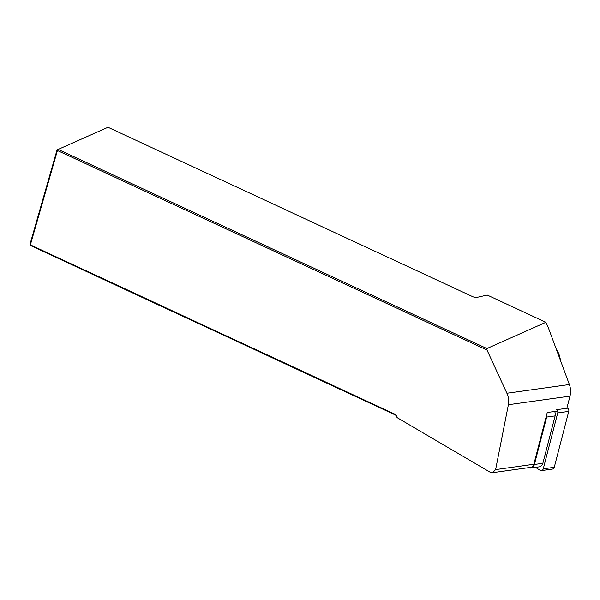 <?xml version="1.0" encoding="UTF-8"?>
<svg xmlns="http://www.w3.org/2000/svg" width="600" height="600" viewBox="0 0 600 600"><rect width="100%" height="100%" fill="white"/><g stroke="black" fill="none" stroke-linecap="round" stroke-linejoin="round"><path stroke-width="0.9" d="M557.625 411.053L547.26 412.5L533.85 464.265A4.695 3.968 82.1 0 1 530.685 467.362L492.57 472.688L495.615 469.605L508.388 404.73C509.1 400.875 508.605 397.043 506.903 393.248L487.013 350.062L486.893 348.555L545.888 322.298L548.197 327.315L569.377 384.525A16.77 14.168 82.1 0 1 570 396.127L566.857 408.27M487.013 350.062L57.42 150.532L58.155 149.422L108 127.282L472.545 296.595A3.69 1.335 -164 0 0 477.045 297.375L487.245 295.058L545.888 322.298M57.052 149.933L57.42 150.532L30.375 244.868L394.912 414.18A3.69 3.157 66 0 1 397.207 417.69L396.75 417.037A2.685 2.295 -114 0 0 395.13 414.87L30.593 245.558L30 244.26L57.052 149.933L58.155 149.422L486.893 348.555M397.207 417.69L490.005 472.132L492.57 472.688M30 244.26L30.593 245.558M556.252 349.072A21.795 18.42 82.1 0 1 560.43 360.36M546.765 414.405A5.363 4.53 82.1 0 1 546.675 417.067L555.127 415.89A5.363 4.53 -97.9 0 0 554.618 411.472M528.51 467.67A5.363 4.53 -97.9 0 0 530.775 468.03A5.363 4.53 -97.9 0 0 534.398 464.482L546.675 417.067M555.127 415.89L542.85 463.305A5.363 4.53 82.1 0 1 539.227 466.845L530.775 468.03M566.985 407.783L567.585 408.173A2.685 2.265 82.1 0 1 568.748 411.39L554.265 467.295A2.685 2.265 82.1 0 1 552.457 469.065L541.447 470.603A2.685 2.265 -97.9 0 0 543.255 468.832L554.265 467.295M535.53 467.362L540.053 470.28A2.685 2.265 -97.9 0 0 541.447 470.603M567.585 408.173L556.575 409.71A2.685 2.265 -97.9 0 1 557.737 412.928L543.255 468.832M569.377 384.525L506.903 393.248M495.615 469.605L533.85 464.265M570 396.127L508.388 404.73M394.912 414.18L395.13 414.87M534.398 464.482L542.85 463.305M557.737 412.928L568.748 411.39"/></g></svg>

